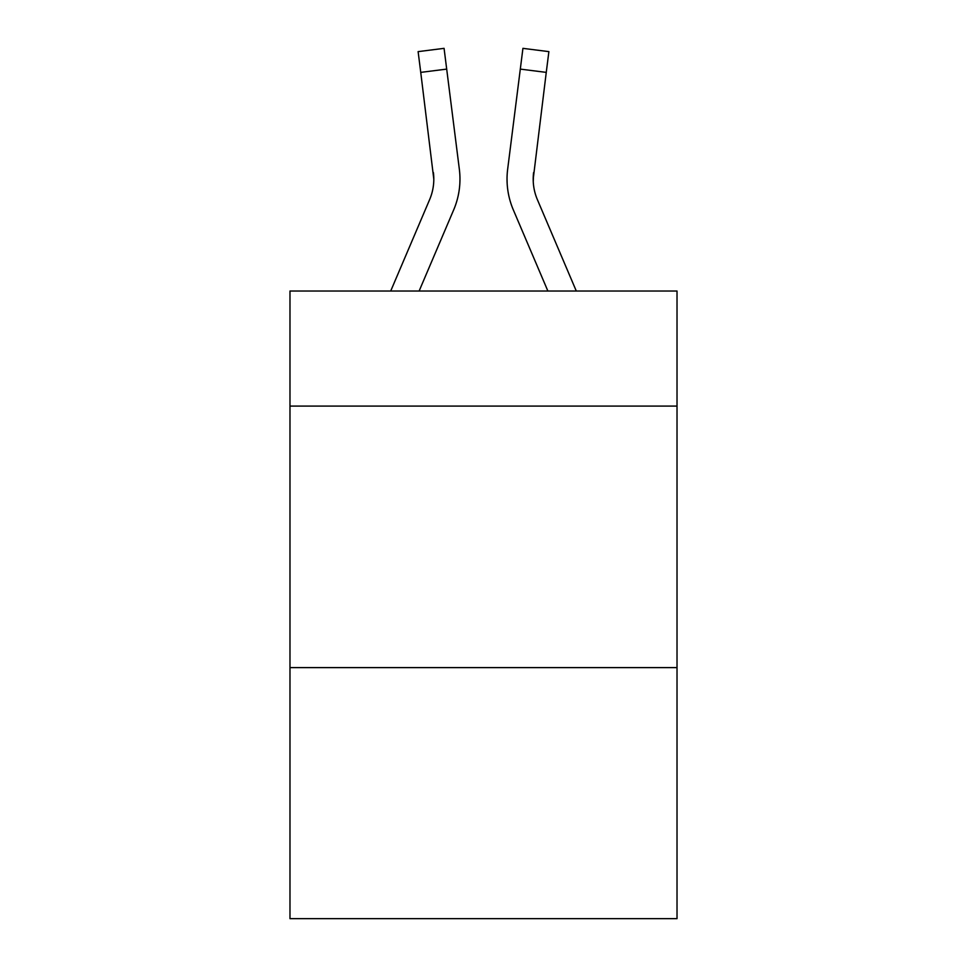 <?xml version="1.0" encoding="UTF-8"?>
<svg xmlns="http://www.w3.org/2000/svg" width="967" height="967" viewBox="0 0 967 967"><rect width="100%" height="100%" fill="white"/><g stroke="black" fill="none" stroke-linecap="round" stroke-linejoin="round"><path stroke-width="1.45" d="M677.021 406.092L677.021 291.031L289.979 291.031L289.979 406.092L677.021 406.092L677.021 918.65L289.979 918.65L289.979 406.092M677.021 667.605L289.979 667.605M419.122 291.031L453.692 209.839A78.448 78.448 -21.3 0 0 459.349 169.273L446.694 69.104L420.742 72.38L418.119 51.626L444.071 48.35L446.694 69.104M390.704 291.031L429.638 199.589A52.303 52.303 -30.2 0 0 433.808 179.197L420.742 72.38M458.95 166.131L459.349 169.273M576.296 291.031L537.362 199.589A52.303 52.303 30.2 0 1 533.192 179.197L546.258 72.38L520.306 69.104L522.929 48.35L548.881 51.626L546.258 72.38M547.878 291.031L513.308 209.839A78.448 78.448 21.3 0 1 507.651 169.273L520.306 69.104M533.252 181.663L533.603 172.549A52.303 52.303 21.3 0 0 537.362 199.589A52.303 52.303 21.3 0 1 533.192 179.197A52.303 52.303 21.3 0 0 537.362 199.589A52.303 52.303 21.3 0 1 533.192 179.197A52.303 52.303 21.3 0 0 537.362 199.589A52.303 52.303 21.3 0 1 533.192 179.197A52.303 52.303 21.3 0 0 537.362 199.589A52.303 52.303 21.3 0 1 533.192 179.197A52.303 52.303 21.3 0 0 537.362 199.589A52.303 52.303 21.3 0 1 533.192 179.197A52.303 52.303 21.3 0 0 537.362 199.589A52.303 52.303 21.3 0 1 533.192 179.197A52.303 52.303 21.3 0 0 537.362 199.589A52.303 52.303 21.3 0 1 533.192 179.197A52.303 52.303 21.3 0 0 537.362 199.589A52.303 52.303 21.3 0 1 533.192 179.197A52.303 52.303 21.3 0 0 537.362 199.589A52.303 52.303 21.3 0 1 533.192 179.197A52.303 52.303 21.3 0 0 537.362 199.589A52.303 52.303 21.3 0 1 533.192 179.197A52.303 52.303 21.3 0 0 537.362 199.589A52.303 52.303 21.3 0 1 533.192 179.197A52.303 52.303 21.3 0 0 537.362 199.589A52.303 52.303 21.3 0 1 533.192 179.197A52.303 52.303 21.3 0 0 537.362 199.589A52.303 52.303 21.3 0 1 533.192 179.197A52.303 52.303 21.3 0 0 537.362 199.589A52.303 52.303 21.3 0 1 533.192 179.197A52.303 52.303 21.3 0 0 537.362 199.589A52.303 52.303 21.3 0 1 533.192 179.197A52.303 52.303 21.3 0 0 537.362 199.589A52.303 52.303 21.3 0 1 533.192 179.197A52.303 52.303 21.3 0 0 537.362 199.589A52.303 52.303 21.3 0 1 533.192 179.197A52.303 52.303 21.3 0 0 537.362 199.589A52.303 52.303 21.3 0 1 533.192 179.197A52.303 52.303 21.3 0 0 537.362 199.589A52.303 52.303 21.3 0 1 533.192 179.197A52.303 52.303 21.3 0 0 537.362 199.589A52.303 52.303 21.3 0 1 533.192 179.197M429.638 199.589A52.303 52.303 -21.3 0 0 433.808 179.209A52.303 52.303 -21.3 0 1 429.638 199.589A52.303 52.303 -21.3 0 0 433.808 179.209A52.303 52.303 -21.3 0 1 429.638 199.589A52.303 52.303 -21.3 0 0 433.808 179.209A52.303 52.303 -21.3 0 1 429.638 199.589A52.303 52.303 -21.3 0 0 433.808 179.209A52.303 52.303 -21.3 0 1 429.638 199.589A52.303 52.303 -21.3 0 0 433.808 179.209A52.303 52.303 -21.3 0 1 429.638 199.589A52.303 52.303 -21.3 0 0 433.808 179.209A52.303 52.303 -21.3 0 1 429.638 199.589A52.303 52.303 -21.3 0 0 433.808 179.209A52.303 52.303 -21.3 0 1 429.638 199.589A52.303 52.303 -21.3 0 0 433.808 179.209A52.303 52.303 -21.3 0 1 429.638 199.589A52.303 52.303 -21.3 0 0 433.808 179.209A52.303 52.303 -21.3 0 1 429.638 199.589A52.303 52.303 -21.3 0 0 433.808 179.209A52.303 52.303 -21.3 0 1 429.638 199.589A52.303 52.303 -21.3 0 0 433.808 179.209A52.303 52.303 -21.3 0 1 429.638 199.589A52.303 52.303 -21.3 0 0 433.808 179.209A52.303 52.303 -21.3 0 1 429.638 199.589A52.303 52.303 -21.3 0 0 433.808 179.209A52.303 52.303 -21.3 0 1 429.638 199.589A52.303 52.303 -21.3 0 0 433.808 179.209A52.303 52.303 -21.3 0 1 429.638 199.589A52.303 52.303 -21.3 0 0 433.808 179.209A52.303 52.303 -21.3 0 1 429.638 199.589A52.303 52.303 -21.3 0 0 433.808 179.209A52.303 52.303 -21.3 0 1 429.638 199.589A52.303 52.303 -21.3 0 0 433.808 179.209A52.303 52.303 -21.3 0 1 429.638 199.589A52.303 52.303 -21.3 0 0 433.808 179.209A52.303 52.303 -21.3 0 1 429.638 199.589A52.303 52.303 -21.3 0 0 433.808 179.209A52.303 52.303 -21.3 0 1 429.638 199.589A52.303 52.303 -21.3 0 0 433.808 179.209L433.397 172.549A52.303 52.303 -21.3 0 1 429.638 199.589M459.966 179.064L459.869 182.932L459.966 179.064M507.131 182.932L507.034 179.064M507.651 169.273L508.05 166.131M418.119 51.626L444.071 48.35M522.929 48.35L548.881 51.626"/></g></svg>
